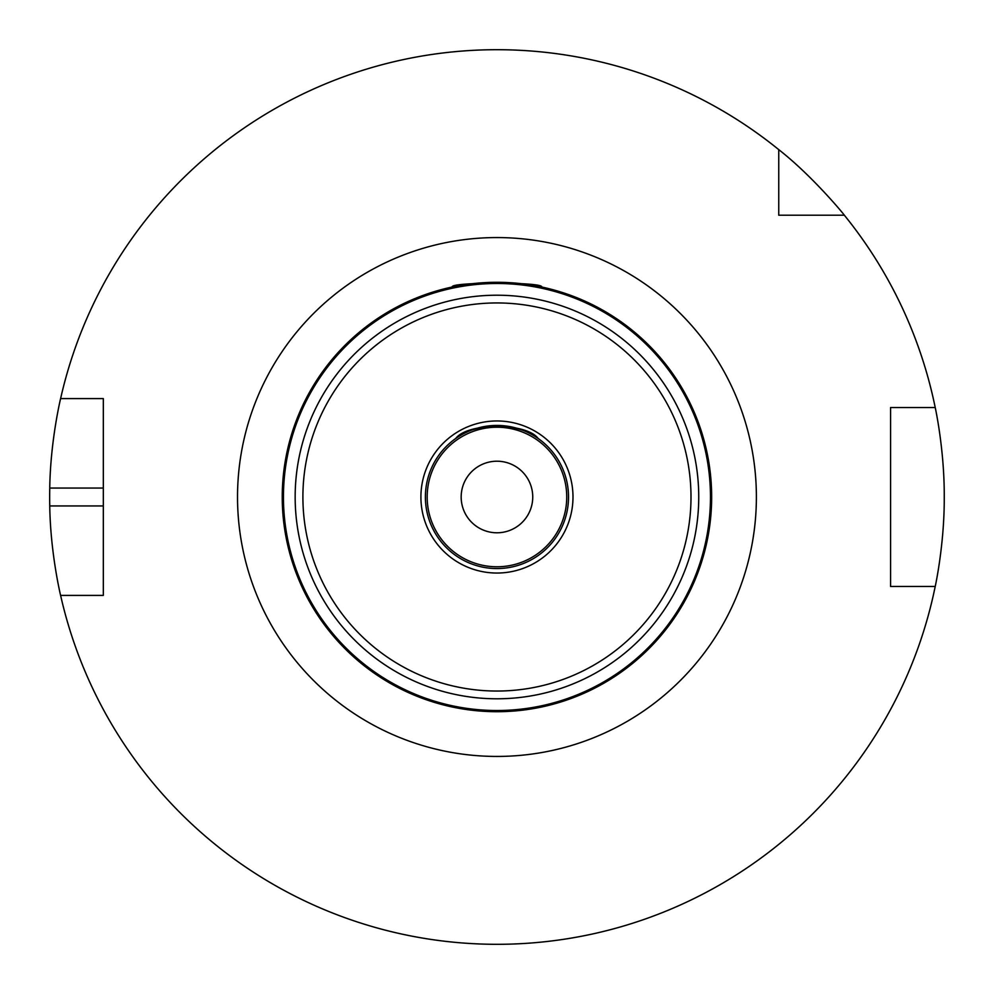 <?xml version="1.0" encoding="UTF-8"?>
<svg xmlns="http://www.w3.org/2000/svg" width="994" height="994" viewBox="0 0 994 994"><rect width="100%" height="100%" fill="white"/><g stroke="black" fill="none" stroke-linecap="round" stroke-linejoin="round"><path stroke-width="1.49" d="M541.68 287.005C544.439 281.874 449.474 281.874 452.22 287.005C449.474 281.874 544.439 281.874 541.68 287.005C544.439 281.874 449.474 281.874 452.22 287.005M455.724 438.503C467.615 422.351 526.298 422.351 538.189 438.503C530.324 431.52 516.582 427.159 496.95 425.432C477.331 427.159 463.589 431.52 455.724 438.503M496.95 711.704A214.704 214.704 0 0 0 682.89 389.648A214.704 214.704 0 0 0 311.01 389.648A214.704 214.704 0 0 0 496.95 711.704M496.95 573.041A76.041 76.041 0 0 0 562.803 458.979A76.041 76.041 0 0 0 431.098 458.979A76.041 76.041 0 0 0 496.95 573.041M496.95 568.568A71.568 71.568 0 0 0 558.939 461.216A71.568 71.568 0 0 0 434.974 461.216A71.568 71.568 0 0 0 496.95 568.568M496.95 532.784A35.784 35.784 0 0 0 527.951 479.108A35.784 35.784 0 0 0 465.962 479.108A35.784 35.784 0 0 0 496.95 532.784M778.749 215.201L778.749 149.634A447.3 447.3 0 0 0 60.609 398.594L103.326 398.594L103.326 595.406L60.609 595.406A447.3 447.3 0 0 0 935.217 586.46L890.574 586.46L890.574 407.54L935.217 407.54A447.3 447.3 0 0 0 844.328 215.201L778.749 215.201M778.749 149.634C812.433 175.938 844.577 215.089 844.328 215.201M935.217 407.54C934.994 406.397 944.524 449.126 944.25 497C944.524 544.874 934.994 587.603 935.217 586.46M60.609 595.406C60.845 596.512 50.421 553.832 49.75 505.946A447.3 447.3 0 0 1 49.75 488.054C50.421 440.168 60.845 397.488 60.609 398.594M496.95 756.434A259.434 259.434 0 0 0 721.632 367.283A259.434 259.434 0 0 0 272.281 367.283A259.434 259.434 0 0 0 496.95 756.434M496.95 710.511A213.511 213.511 0 0 0 681.859 390.244A213.511 213.511 0 0 0 312.054 390.244A213.511 213.511 0 0 0 496.95 710.511M496.95 698.794A201.794 201.794 0 0 0 671.708 396.109A201.794 201.794 0 0 0 322.193 396.109A201.794 201.794 0 0 0 496.95 698.794M496.95 691.041A194.041 194.041 0 0 0 664.998 399.973A194.041 194.041 0 0 0 328.902 399.973A194.041 194.041 0 0 0 496.95 691.041M496.95 566.779A69.779 69.779 0 0 0 557.385 462.111A69.779 69.779 0 0 0 436.528 462.111A69.779 69.779 0 0 0 496.95 566.779M103.326 505.946L49.75 505.946M103.326 488.054L49.75 488.054"/></g></svg>

